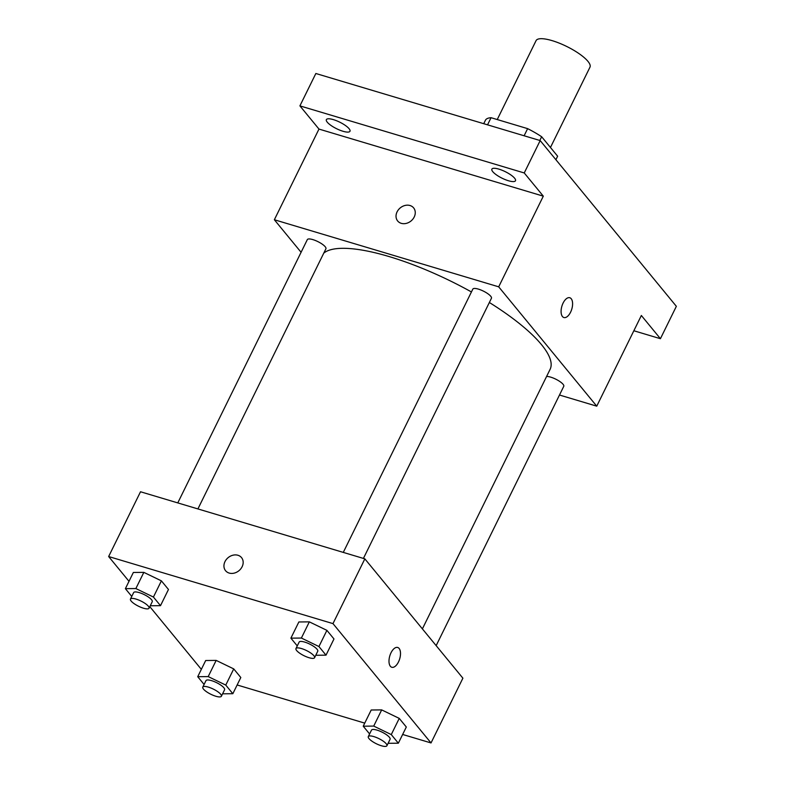 <?xml version="1.0" encoding="UTF-8"?>
<svg xmlns="http://www.w3.org/2000/svg" width="785" height="785" viewBox="0 0 785 785"><rect width="100%" height="100%" fill="white"/><g stroke="black" fill="none" stroke-linecap="round" stroke-linejoin="round"><path stroke-width="1.18" d="M550.462 147.472L589.977 67.157A30.046 8.301 -153.8 0 0 566.691 46.452A30.046 8.301 -153.8 0 0 536.067 40.634L497.239 119.555M487.544 124.835L491.057 117.701A40.349 11.147 -153.8 0 0 485.562 119.977L483.737 123.696M491.057 117.701L527.628 128.642A40.349 11.147 -153.8 0 1 541.65 136.747L557.625 156.195L555.898 159.708M539.815 140.466L541.65 136.747M524.115 135.776L527.628 128.642M301.097 252.289L274.358 219.751L318.975 129.074L299.909 105.877L315.845 73.496L540.178 140.574L676.356 306.317L660.42 338.698L633.848 330.75M299.909 105.877L524.243 172.955L540.178 140.574M524.243 172.955L543.308 196.162L498.691 286.829L596.747 406.169L641.355 315.491L660.42 338.698M569.792 297.741A10.323 5.161 -73.4 0 1 570.577 312.195A10.323 5.161 -73.4 0 1 563.885 317.533A10.323 5.161 -73.4 0 1 561.893 306.16A10.323 5.161 -73.4 0 1 569.802 297.741A10.323 5.161 -73.4 0 1 570.587 312.195A10.323 5.161 -73.4 0 1 563.875 317.533M349.089 128.711A13.159 3.631 26.2 0 1 349.982 131.252A13.159 3.631 26.2 0 1 339.817 130.153A13.159 3.631 26.2 0 1 327.257 122.175A13.159 3.631 26.2 0 1 326.364 119.634A13.159 3.631 26.2 0 1 336.529 120.733A13.159 3.631 26.2 0 1 349.089 128.711M514.607 178.205A13.159 3.631 26.2 0 1 515.49 180.746A13.159 3.631 26.2 0 1 505.334 179.647A13.159 3.631 26.2 0 1 492.764 171.67A13.159 3.631 26.2 0 1 491.881 169.128A13.159 3.631 26.2 0 1 502.037 170.227A13.159 3.631 26.2 0 1 514.607 178.205M318.975 129.074L543.308 196.162M422.389 628.883L550.108 369.323A127.68 35.266 -153.8 0 0 489.349 302.49M471.442 291.951A127.68 35.266 -153.8 0 0 323.783 253.113M274.358 219.751L498.691 286.829M596.747 406.169L559.479 395.022M197.908 508.935L325.922 248.767A10.362 2.865 -153.8 0 0 317.896 241.623A10.362 2.865 -153.8 0 0 307.327 239.611L177.773 502.91M436.156 645.643L563.777 386.298A10.362 2.865 -153.8 0 0 557.723 380.205A10.362 2.865 -153.8 0 0 546.586 376.486M363.416 558.42L491.439 298.261A10.362 2.865 -153.8 0 0 483.403 291.117A10.362 2.865 -153.8 0 0 472.835 289.106L343.28 552.404M397.671 220.987A10.323 8.478 140.6 0 1 398.446 209.732A10.323 8.478 140.6 0 1 410.035 205.533A10.323 8.478 140.6 0 1 413.626 207.878A10.323 8.478 140.6 0 1 411.026 220.977A10.323 8.478 140.6 0 1 397.671 220.987A10.323 8.478 140.6 0 1 398.446 209.723A10.323 8.478 140.6 0 1 410.035 205.523A10.323 8.478 140.6 0 1 413.626 207.878M129.005 581.312L108.644 556.536L140.515 491.763L364.848 558.851L462.895 678.181L431.024 742.944L402.646 734.466M108.644 556.536L332.977 623.614L364.848 558.851M332.977 623.614L431.024 742.944M397.701 647.478A10.323 5.161 -73.4 0 1 398.486 661.932A10.323 5.161 -73.4 0 1 391.793 667.27A10.323 5.161 -73.4 0 1 389.802 655.897A10.323 5.161 -73.4 0 1 397.71 647.478A10.323 5.161 -73.4 0 1 398.495 661.932A10.323 5.161 -73.4 0 1 391.784 667.27M131.752 596.423L125.384 588.662L133.352 572.471L143.832 572.363L161.396 580.861L168.471 589.476L161.396 580.861L143.832 572.363L135.864 588.554L153.428 597.051L160.503 605.667L150.259 605.775M369.607 733.955L363.229 726.203L371.197 710.003L381.677 709.895L399.241 718.393L406.316 727.008L399.241 718.393L381.677 709.895L373.719 726.086L391.273 734.583L398.348 743.199L388.104 743.307M201.343 669.35L149.827 606.658M364.74 723.122L237.139 684.971M297.27 645.918L290.892 638.156L298.859 621.965L309.339 621.857L326.903 630.355L333.978 638.961L326.903 630.355L309.339 621.857L301.381 638.048L318.936 646.546L326.01 655.161L315.766 655.269M204.09 684.461L197.722 676.709L205.69 660.519L216.169 660.401L233.734 668.898L240.809 677.514L233.734 668.898L216.169 660.401L208.202 676.591L225.766 685.089L232.841 693.705L222.597 693.812M237.943 555.26A10.323 8.478 140.6 0 1 241.535 557.615A10.323 8.478 140.6 0 1 238.934 570.715A10.323 8.478 140.6 0 1 225.58 570.724A10.323 8.478 140.6 0 1 226.355 559.46A10.323 8.478 140.6 0 1 237.943 555.26M225.58 570.724A10.323 8.478 140.6 0 1 226.355 559.469A10.323 8.478 140.6 0 1 237.943 555.27A10.323 8.478 140.6 0 1 241.535 557.615M197.722 676.709L208.202 676.591M221.39 696.256L224.579 689.779A10.362 2.865 -153.8 0 0 216.542 682.636A10.362 2.865 -153.8 0 0 205.984 680.624L202.795 687.101A10.362 2.865 -153.8 0 0 206.435 691.683A10.362 2.865 -153.8 0 0 215.855 696.256A10.362 2.865 -153.8 0 0 221.39 696.256A10.362 2.865 -153.8 0 0 213.353 689.112A10.362 2.865 -153.8 0 0 202.795 687.101M225.766 685.089L233.734 668.898M232.841 693.705L240.809 677.514M205.69 660.519L216.169 660.401M125.384 588.662L135.864 588.554M149.052 608.218L152.241 601.742A10.362 2.865 -153.8 0 0 144.204 594.598A10.362 2.865 -153.8 0 0 133.646 592.587L130.457 599.063A10.362 2.865 -153.8 0 0 134.098 603.636A10.362 2.865 -153.8 0 0 143.518 608.218A10.362 2.865 -153.8 0 0 149.052 608.218A10.362 2.865 -153.8 0 0 141.015 601.074A10.362 2.865 -153.8 0 0 130.457 599.063M153.428 597.051L161.396 580.861M160.503 605.667L168.471 589.476M133.352 572.471L143.832 572.363M363.229 726.203L373.719 726.086M386.907 745.75L390.086 739.274A10.362 2.865 -153.8 0 0 382.05 732.13A10.362 2.865 -153.8 0 0 371.491 730.119L368.302 736.595A10.362 2.865 -153.8 0 0 371.943 741.177A10.362 2.865 -153.8 0 0 381.363 745.75A10.362 2.865 -153.8 0 0 386.907 745.75A10.362 2.865 -153.8 0 0 378.87 738.606A10.362 2.865 -153.8 0 0 368.302 736.595M391.273 734.583L399.241 718.393M398.348 743.199L406.316 727.008M371.197 710.003L381.677 709.895M290.892 638.156L301.381 638.048M314.569 657.712L317.748 651.236A10.362 2.865 -153.8 0 0 309.712 644.092A10.362 2.865 -153.8 0 0 299.154 642.081L295.965 648.557A10.362 2.865 -153.8 0 0 299.605 653.13A10.362 2.865 -153.8 0 0 309.025 657.712A10.362 2.865 -153.8 0 0 314.569 657.712A10.362 2.865 -153.8 0 0 306.533 650.569A10.362 2.865 -153.8 0 0 295.965 648.557M318.936 646.546L326.903 630.355M326.01 655.161L333.978 638.961M298.859 621.965L309.339 621.857"/></g></svg>
